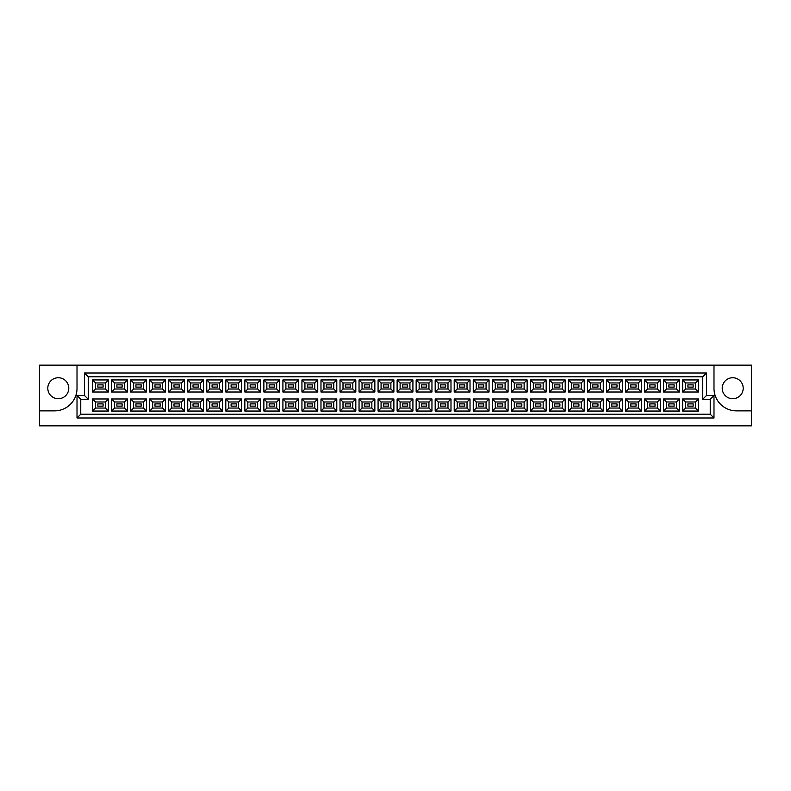 <?xml version="1.0" encoding="UTF-8"?>
<svg xmlns="http://www.w3.org/2000/svg" width="791" height="791" viewBox="0 0 791 791"><rect width="100%" height="100%" fill="white"/><g stroke="black" fill="none" stroke-linecap="round" stroke-linejoin="round"><path stroke-width="1.19" d="M732.713 377.742A10.491 10.491 0 0 0 722.223 388.233A10.491 10.491 0 0 0 732.713 398.723A10.491 10.491 0 0 0 743.204 388.233A10.491 10.491 0 0 0 732.713 377.742M58.287 398.723A10.491 10.491 0 0 1 47.796 388.233A10.491 10.491 0 0 1 58.287 377.742A10.491 10.491 0 0 1 68.777 388.233A10.491 10.491 0 0 1 58.287 398.723M751.45 410.865L751.45 365.155L713.986 365.155L713.986 388.381A22.484 22.484 0 0 0 736.461 410.865L751.45 410.865L751.45 425.845L39.55 425.845L39.55 410.865L54.539 410.865A22.484 22.484 0 0 0 77.014 388.381L77.014 365.155L39.55 365.155L39.55 410.865M713.986 365.155L77.014 365.155M77.014 395.5L84.508 395.5L84.508 373.016L706.492 373.016L706.492 395.5L713.986 395.5L713.986 417.984L77.014 417.984L77.014 395.5L80.761 399.247L80.761 414.237L710.239 414.237L710.239 399.247L702.744 399.247L702.744 376.763L88.256 376.763L88.256 399.247L80.761 399.247M682.623 398.98L698.433 398.98L698.433 411.053L682.623 411.053L682.623 398.98L685.619 401.986L685.619 408.047L695.437 408.047L695.437 401.986L685.619 401.986M682.623 379.947L698.433 379.947L698.433 392.02L682.623 392.02L682.623 379.947L685.619 382.953L685.619 389.014L695.437 389.014L695.437 382.953L685.619 382.953M663.59 398.98L679.4 398.98L679.4 411.053L663.59 411.053L663.59 398.98L666.586 401.986L666.586 408.047L676.404 408.047L676.404 401.986L666.586 401.986M663.59 379.947L679.4 379.947L679.4 392.02L663.59 392.02L663.59 379.947L666.586 382.953L666.586 389.014L676.404 389.014L676.404 382.953L666.586 382.953M644.556 398.98L660.366 398.98L660.366 411.053L644.556 411.053L644.556 398.98L647.552 401.986L647.552 408.047L657.37 408.047L657.37 401.986L647.552 401.986M644.556 379.947L660.366 379.947L660.366 392.02L644.556 392.02L644.556 379.947L647.552 382.953L647.552 389.014L657.37 389.014L657.37 382.953L647.552 382.953M625.523 398.98L641.333 398.98L641.333 411.053L625.523 411.053L625.523 398.98L628.519 401.986L628.519 408.047L638.337 408.047L638.337 401.986L628.519 401.986M625.523 379.947L641.333 379.947L641.333 392.02L625.523 392.02L625.523 379.947L628.519 382.953L628.519 389.014L638.337 389.014L638.337 382.953L628.519 382.953M606.489 398.98L622.299 398.98L622.299 411.053L606.489 411.053L606.489 398.98L609.485 401.986L609.485 408.047L619.304 408.047L619.304 401.986L609.485 401.986M606.489 379.947L622.299 379.947L622.299 392.02L606.489 392.02L606.489 379.947L609.485 382.953L609.485 389.014L619.304 389.014L619.304 382.953L609.485 382.953M587.446 398.98L603.266 398.98L603.266 411.053L587.446 411.053L587.446 398.98L590.452 401.986L590.452 408.047L600.26 408.047L600.26 401.986L590.452 401.986M587.446 379.947L603.266 379.947L603.266 392.02L587.446 392.02L587.446 379.947L590.452 382.953L590.452 389.014L600.26 389.014L600.26 382.953L590.452 382.953M568.413 398.98L584.233 398.98L584.233 411.053L568.413 411.053L568.413 398.98L571.418 401.986L571.418 408.047L581.227 408.047L581.227 401.986L571.418 401.986M568.413 379.947L584.233 379.947L584.233 392.02L568.413 392.02L568.413 379.947L571.418 382.953L571.418 389.014L581.227 389.014L581.227 382.953L571.418 382.953M549.379 398.98L565.199 398.98L565.199 411.053L549.379 411.053L549.379 398.98L552.385 401.986L552.385 408.047L562.193 408.047L562.193 401.986L552.385 401.986M549.379 379.947L565.199 379.947L565.199 392.02L549.379 392.02L549.379 379.947L552.385 382.953L552.385 389.014L562.193 389.014L562.193 382.953L552.385 382.953M530.346 398.98L546.156 398.98L546.156 411.053L530.346 411.053L530.346 398.98L533.342 401.986L533.342 408.047L543.16 408.047L543.16 401.986L533.342 401.986M530.346 379.947L546.156 379.947L546.156 392.02L530.346 392.02L530.346 379.947L533.342 382.953L533.342 389.014L543.16 389.014L543.16 382.953L533.342 382.953M511.312 398.98L527.122 398.98L527.122 411.053L511.312 411.053L511.312 398.98L514.308 401.986L514.308 408.047L524.126 408.047L524.126 401.986L514.308 401.986M511.312 379.947L527.122 379.947L527.122 392.02L511.312 392.02L511.312 379.947L514.308 382.953L514.308 389.014L524.126 389.014L524.126 382.953L514.308 382.953M492.279 398.98L508.089 398.98L508.089 411.053L492.279 411.053L492.279 398.98L495.275 401.986L495.275 408.047L505.093 408.047L505.093 401.986L495.275 401.986M492.279 379.947L508.089 379.947L508.089 392.02L492.279 392.02L492.279 379.947L495.275 382.953L495.275 389.014L505.093 389.014L505.093 382.953L495.275 382.953M473.245 398.98L489.056 398.98L489.056 411.053L473.245 411.053L473.245 398.98L476.241 401.986L476.241 408.047L486.06 408.047L486.06 401.986L476.241 401.986M473.245 379.947L489.056 379.947L489.056 392.02L473.245 392.02L473.245 379.947L476.241 382.953L476.241 389.014L486.06 389.014L486.06 382.953L476.241 382.953M454.212 398.98L470.022 398.98L470.022 411.053L454.212 411.053L454.212 398.98L457.208 401.986L457.208 408.047L467.026 408.047L467.026 401.986L457.208 401.986M454.212 379.947L470.022 379.947L470.022 392.02L454.212 392.02L454.212 379.947L457.208 382.953L457.208 389.014L467.026 389.014L467.026 382.953L457.208 382.953M435.179 398.98L450.989 398.98L450.989 411.053L435.179 411.053L435.179 398.98L438.174 401.986L438.174 408.047L447.993 408.047L447.993 401.986L438.174 401.986M435.179 379.947L450.989 379.947L450.989 392.02L435.179 392.02L435.179 379.947L438.174 382.953L438.174 389.014L447.993 389.014L447.993 382.953L438.174 382.953M416.145 398.98L431.955 398.98L431.955 411.053L416.145 411.053L416.145 398.98L419.141 401.986L419.141 408.047L428.959 408.047L428.959 401.986L419.141 401.986M416.145 379.947L431.955 379.947L431.955 392.02L416.145 392.02L416.145 379.947L419.141 382.953L419.141 389.014L428.959 389.014L428.959 382.953L419.141 382.953M397.112 398.98L412.922 398.98L412.922 411.053L397.112 411.053L397.112 398.98L400.108 401.986L400.108 408.047L409.926 408.047L409.926 401.986L400.108 401.986M397.112 379.947L412.922 379.947L412.922 392.02L397.112 392.02L397.112 379.947L400.108 382.953L400.108 389.014L409.926 389.014L409.926 382.953L400.108 382.953M378.078 398.98L393.888 398.98L393.888 411.053L378.078 411.053L378.078 398.98L381.074 401.986L381.074 408.047L390.892 408.047L390.892 401.986L381.074 401.986M378.078 379.947L393.888 379.947L393.888 392.02L378.078 392.02L378.078 379.947L381.074 382.953L381.074 389.014L390.892 389.014L390.892 382.953L381.074 382.953M359.045 398.98L374.855 398.98L374.855 411.053L359.045 411.053L359.045 398.98L362.041 401.986L362.041 408.047L371.859 408.047L371.859 401.986L362.041 401.986M359.045 379.947L374.855 379.947L374.855 392.02L359.045 392.02L359.045 379.947L362.041 382.953L362.041 389.014L371.859 389.014L371.859 382.953L362.041 382.953M340.011 398.98L355.821 398.98L355.821 411.053L340.011 411.053L340.011 398.98L343.007 401.986L343.007 408.047L352.826 408.047L352.826 401.986L343.007 401.986M340.011 379.947L355.821 379.947L355.821 392.02L340.011 392.02L340.011 379.947L343.007 382.953L343.007 389.014L352.826 389.014L352.826 382.953L343.007 382.953M320.978 398.98L336.788 398.98L336.788 411.053L320.978 411.053L320.978 398.98L323.974 401.986L323.974 408.047L333.792 408.047L333.792 401.986L323.974 401.986M320.978 379.947L336.788 379.947L336.788 392.02L320.978 392.02L320.978 379.947L323.974 382.953L323.974 389.014L333.792 389.014L333.792 382.953L323.974 382.953M301.944 398.98L317.755 398.98L317.755 411.053L301.944 411.053L301.944 398.98L304.94 401.986L304.94 408.047L314.759 408.047L314.759 401.986L304.94 401.986M301.944 379.947L317.755 379.947L317.755 392.02L301.944 392.02L301.944 379.947L304.94 382.953L304.94 389.014L314.759 389.014L314.759 382.953L304.94 382.953M282.911 398.98L298.721 398.98L298.721 411.053L282.911 411.053L282.911 398.98L285.907 401.986L285.907 408.047L295.725 408.047L295.725 401.986L285.907 401.986M282.911 379.947L298.721 379.947L298.721 392.02L282.911 392.02L282.911 379.947L285.907 382.953L285.907 389.014L295.725 389.014L295.725 382.953L285.907 382.953M263.878 398.98L279.688 398.98L279.688 411.053L263.878 411.053L263.878 398.98L266.874 401.986L266.874 408.047L276.692 408.047L276.692 401.986L266.874 401.986M263.878 379.947L279.688 379.947L279.688 392.02L263.878 392.02L263.878 379.947L266.874 382.953L266.874 389.014L276.692 389.014L276.692 382.953L266.874 382.953M244.844 398.98L260.654 398.98L260.654 411.053L244.844 411.053L244.844 398.98L247.84 401.986L247.84 408.047L257.658 408.047L257.658 401.986L247.84 401.986M244.844 379.947L260.654 379.947L260.654 392.02L244.844 392.02L244.844 379.947L247.84 382.953L247.84 389.014L257.658 389.014L257.658 382.953L247.84 382.953M225.801 398.98L241.621 398.98L241.621 411.053L225.801 411.053L225.801 398.98L228.807 401.986L228.807 408.047L238.615 408.047L238.615 401.986L228.807 401.986M225.801 379.947L241.621 379.947L241.621 392.02L225.801 392.02L225.801 379.947L228.807 382.953L228.807 389.014L238.615 389.014L238.615 382.953L228.807 382.953M206.767 398.98L222.587 398.98L222.587 411.053L206.767 411.053L206.767 398.98L209.773 401.986L209.773 408.047L219.582 408.047L219.582 401.986L209.773 401.986M206.767 379.947L222.587 379.947L222.587 392.02L206.767 392.02L206.767 379.947L209.773 382.953L209.773 389.014L219.582 389.014L219.582 382.953L209.773 382.953M187.734 398.98L203.554 398.98L203.554 411.053L187.734 411.053L187.734 398.98L190.74 401.986L190.74 408.047L200.548 408.047L200.548 401.986L190.74 401.986M187.734 379.947L203.554 379.947L203.554 392.02L187.734 392.02L187.734 379.947L190.74 382.953L190.74 389.014L200.548 389.014L200.548 382.953L190.74 382.953M168.701 398.98L184.511 398.98L184.511 411.053L168.701 411.053L168.701 398.98L171.696 401.986L171.696 408.047L181.515 408.047L181.515 401.986L171.696 401.986M168.701 379.947L184.511 379.947L184.511 392.02L168.701 392.02L168.701 379.947L171.696 382.953L171.696 389.014L181.515 389.014L181.515 382.953L171.696 382.953M149.667 398.98L165.477 398.98L165.477 411.053L149.667 411.053L149.667 398.98L152.663 401.986L152.663 408.047L162.481 408.047L162.481 401.986L152.663 401.986M149.667 379.947L165.477 379.947L165.477 392.02L149.667 392.02L149.667 379.947L152.663 382.953L152.663 389.014L162.481 389.014L162.481 382.953L152.663 382.953M130.634 398.98L146.444 398.98L146.444 411.053L130.634 411.053L130.634 398.98L133.63 401.986L133.63 408.047L143.448 408.047L143.448 401.986L133.63 401.986M130.634 379.947L146.444 379.947L146.444 392.02L130.634 392.02L130.634 379.947L133.63 382.953L133.63 389.014L143.448 389.014L143.448 382.953L133.63 382.953M111.6 398.98L127.41 398.98L127.41 411.053L111.6 411.053L111.6 398.98L114.596 401.986L114.596 408.047L124.414 408.047L124.414 401.986L114.596 401.986M111.6 379.947L127.41 379.947L127.41 392.02L111.6 392.02L111.6 379.947L114.596 382.953L114.596 389.014L124.414 389.014L124.414 382.953L114.596 382.953M92.567 398.98L108.377 398.98L108.377 411.053L92.567 411.053L92.567 398.98L95.563 401.986L95.563 408.047L105.381 408.047L105.381 401.986L95.563 401.986M92.567 379.947L108.377 379.947L108.377 392.02L92.567 392.02L92.567 379.947L95.563 382.953L95.563 389.014L105.381 389.014L105.381 382.953L95.563 382.953M103.097 387.106L103.097 384.861L97.847 384.861L97.847 387.106L103.097 387.106L97.847 387.106L97.847 384.861L103.097 384.861L103.097 387.106M103.097 406.139L103.097 403.894L97.847 403.894L97.847 406.139L103.097 406.139L97.847 406.139L97.847 403.894L103.097 403.894L103.097 406.139M122.13 387.106L122.13 384.861L116.88 384.861L116.88 387.106L122.13 387.106L116.88 387.106L116.88 384.861L122.13 384.861L122.13 387.106M122.13 406.139L122.13 403.894L116.88 403.894L116.88 406.139L122.13 406.139L116.88 406.139L116.88 403.894L122.13 403.894L122.13 406.139M141.164 387.106L141.164 384.861L135.923 384.861L135.923 387.106L141.164 387.106L135.923 387.106L135.923 384.861L141.164 384.861L141.164 387.106M141.164 406.139L141.164 403.894L135.923 403.894L135.923 406.139L141.164 406.139L135.923 406.139L135.923 403.894L141.164 403.894L141.164 406.139M160.197 387.106L160.197 384.861L154.957 384.861L154.957 387.106L160.197 387.106L154.957 387.106L154.957 384.861L160.197 384.861L160.197 387.106M160.197 406.139L160.197 403.894L154.957 403.894L154.957 406.139L160.197 406.139L154.957 406.139L154.957 403.894L160.197 403.894L160.197 406.139M179.231 387.106L179.231 384.861L173.99 384.861L173.99 387.106L179.231 387.106L173.99 387.106L173.99 384.861L179.231 384.861L179.231 387.106M179.231 406.139L179.231 403.894L173.99 403.894L173.99 406.139L179.231 406.139L173.99 406.139L173.99 403.894L179.231 403.894L179.231 406.139M198.264 387.106L198.264 384.861L193.024 384.861L193.024 387.106L198.264 387.106L193.024 387.106L193.024 384.861L198.264 384.861L198.264 387.106M198.264 406.139L198.264 403.894L193.024 403.894L193.024 406.139L198.264 406.139L193.024 406.139L193.024 403.894L198.264 403.894L198.264 406.139M217.298 387.106L217.298 384.861L212.057 384.861L212.057 387.106L217.298 387.106L212.057 387.106L212.057 384.861L217.298 384.861L217.298 387.106M217.298 406.139L217.298 403.894L212.057 403.894L212.057 406.139L217.298 406.139L212.057 406.139L212.057 403.894L217.298 403.894L217.298 406.139M236.331 387.106L236.331 384.861L231.091 384.861L231.091 387.106L236.331 387.106L231.091 387.106L231.091 384.861L236.331 384.861L236.331 387.106M236.331 406.139L236.331 403.894L231.091 403.894L231.091 406.139L236.331 406.139L231.091 406.139L231.091 403.894L236.331 403.894L236.331 406.139M255.364 387.106L255.364 384.861L250.124 384.861L250.124 387.106L255.364 387.106L250.124 387.106L250.124 384.861L255.364 384.861L255.364 387.106M255.364 406.139L255.364 403.894L250.124 403.894L250.124 406.139L255.364 406.139L250.124 406.139L250.124 403.894L255.364 403.894L255.364 406.139M274.398 387.106L274.398 384.861L269.158 384.861L269.158 387.106L274.398 387.106L269.158 387.106L269.158 384.861L274.398 384.861L274.398 387.106M274.398 406.139L274.398 403.894L269.158 403.894L269.158 406.139L274.398 406.139L269.158 406.139L269.158 403.894L274.398 403.894L274.398 406.139M293.431 387.106L293.431 384.861L288.191 384.861L288.191 387.106L293.431 387.106L288.191 387.106L288.191 384.861L293.431 384.861L293.431 387.106M293.431 406.139L293.431 403.894L288.191 403.894L288.191 406.139L293.431 406.139L288.191 406.139L288.191 403.894L293.431 403.894L293.431 406.139M312.475 387.106L312.475 384.861L307.224 384.861L307.224 387.106L312.475 387.106L307.224 387.106L307.224 384.861L312.475 384.861L312.475 387.106M312.475 406.139L312.475 403.894L307.224 403.894L307.224 406.139L312.475 406.139L307.224 406.139L307.224 403.894L312.475 403.894L312.475 406.139M331.508 387.106L331.508 384.861L326.258 384.861L326.258 387.106L331.508 387.106L326.258 387.106L326.258 384.861L331.508 384.861L331.508 387.106M331.508 406.139L331.508 403.894L326.258 403.894L326.258 406.139L331.508 406.139L326.258 406.139L326.258 403.894L331.508 403.894L331.508 406.139M350.542 387.106L350.542 384.861L345.291 384.861L345.291 387.106L350.542 387.106L345.291 387.106L345.291 384.861L350.542 384.861L350.542 387.106M350.542 406.139L350.542 403.894L345.291 403.894L345.291 406.139L350.542 406.139L345.291 406.139L345.291 403.894L350.542 403.894L350.542 406.139M369.575 387.106L369.575 384.861L364.325 384.861L364.325 387.106L369.575 387.106L364.325 387.106L364.325 384.861L369.575 384.861L369.575 387.106M369.575 406.139L369.575 403.894L364.325 403.894L364.325 406.139L369.575 406.139L364.325 406.139L364.325 403.894L369.575 403.894L369.575 406.139M388.608 387.106L388.608 384.861L383.358 384.861L383.358 387.106L388.608 387.106L383.358 387.106L383.358 384.861L388.608 384.861L388.608 387.106M388.608 406.139L388.608 403.894L383.358 403.894L383.358 406.139L388.608 406.139L383.358 406.139L383.358 403.894L388.608 403.894L388.608 406.139M407.642 387.106L407.642 384.861L402.392 384.861L402.392 387.106L407.642 387.106L402.392 387.106L402.392 384.861L407.642 384.861L407.642 387.106M407.642 406.139L407.642 403.894L402.392 403.894L402.392 406.139L407.642 406.139L402.392 406.139L402.392 403.894L407.642 403.894L407.642 406.139M426.675 387.106L426.675 384.861L421.425 384.861L421.425 387.106L426.675 387.106L421.425 387.106L421.425 384.861L426.675 384.861L426.675 387.106M426.675 406.139L426.675 403.894L421.425 403.894L421.425 406.139L426.675 406.139L421.425 406.139L421.425 403.894L426.675 403.894L426.675 406.139M445.709 387.106L445.709 384.861L440.458 384.861L440.458 387.106L445.709 387.106L440.458 387.106L440.458 384.861L445.709 384.861L445.709 387.106M445.709 406.139L445.709 403.894L440.458 403.894L440.458 406.139L445.709 406.139L440.458 406.139L440.458 403.894L445.709 403.894L445.709 406.139M464.742 387.106L464.742 384.861L459.492 384.861L459.492 387.106L464.742 387.106L459.492 387.106L459.492 384.861L464.742 384.861L464.742 387.106M464.742 406.139L464.742 403.894L459.492 403.894L459.492 406.139L464.742 406.139L459.492 406.139L459.492 403.894L464.742 403.894L464.742 406.139M483.776 387.106L483.776 384.861L478.525 384.861L478.525 387.106L483.776 387.106L478.525 387.106L478.525 384.861L483.776 384.861L483.776 387.106M483.776 406.139L483.776 403.894L478.525 403.894L478.525 406.139L483.776 406.139L478.525 406.139L478.525 403.894L483.776 403.894L483.776 406.139M502.809 387.106L502.809 384.861L497.569 384.861L497.569 387.106L502.809 387.106L497.569 387.106L497.569 384.861L502.809 384.861L502.809 387.106M502.809 406.139L502.809 403.894L497.569 403.894L497.569 406.139L502.809 406.139L497.569 406.139L497.569 403.894L502.809 403.894L502.809 406.139M521.842 387.106L521.842 384.861L516.602 384.861L516.602 387.106L521.842 387.106L516.602 387.106L516.602 384.861L521.842 384.861L521.842 387.106M521.842 406.139L521.842 403.894L516.602 403.894L516.602 406.139L521.842 406.139L516.602 406.139L516.602 403.894L521.842 403.894L521.842 406.139M540.876 387.106L540.876 384.861L535.636 384.861L535.636 387.106L540.876 387.106L535.636 387.106L535.636 384.861L540.876 384.861L540.876 387.106M540.876 406.139L540.876 403.894L535.636 403.894L535.636 406.139L540.876 406.139L535.636 406.139L535.636 403.894L540.876 403.894L540.876 406.139M559.909 387.106L559.909 384.861L554.669 384.861L554.669 387.106L559.909 387.106L554.669 387.106L554.669 384.861L559.909 384.861L559.909 387.106M559.909 406.139L559.909 403.894L554.669 403.894L554.669 406.139L559.909 406.139L554.669 406.139L554.669 403.894L559.909 403.894L559.909 406.139M578.943 387.106L578.943 384.861L573.702 384.861L573.702 387.106L578.943 387.106L573.702 387.106L573.702 384.861L578.943 384.861L578.943 387.106M578.943 406.139L578.943 403.894L573.702 403.894L573.702 406.139L578.943 406.139L573.702 406.139L573.702 403.894L578.943 403.894L578.943 406.139M597.976 387.106L597.976 384.861L592.736 384.861L592.736 387.106L597.976 387.106L592.736 387.106L592.736 384.861L597.976 384.861L597.976 387.106M597.976 406.139L597.976 403.894L592.736 403.894L592.736 406.139L597.976 406.139L592.736 406.139L592.736 403.894L597.976 403.894L597.976 406.139M617.01 387.106L617.01 384.861L611.769 384.861L611.769 387.106L617.01 387.106L611.769 387.106L611.769 384.861L617.01 384.861L617.01 387.106M617.01 406.139L617.01 403.894L611.769 403.894L611.769 406.139L617.01 406.139L611.769 406.139L611.769 403.894L617.01 403.894L617.01 406.139M636.043 387.106L636.043 384.861L630.803 384.861L630.803 387.106L636.043 387.106L630.803 387.106L630.803 384.861L636.043 384.861L636.043 387.106M636.043 406.139L636.043 403.894L630.803 403.894L630.803 406.139L636.043 406.139L630.803 406.139L630.803 403.894L636.043 403.894L636.043 406.139M655.077 387.106L655.077 384.861L649.836 384.861L649.836 387.106L655.077 387.106L649.836 387.106L649.836 384.861L655.077 384.861L655.077 387.106M655.077 406.139L655.077 403.894L649.836 403.894L649.836 406.139L655.077 406.139L649.836 406.139L649.836 403.894L655.077 403.894L655.077 406.139M674.12 387.106L674.12 384.861L668.87 384.861L668.87 387.106L674.12 387.106L668.87 387.106L668.87 384.861L674.12 384.861L674.12 387.106M674.12 406.139L674.12 403.894L668.87 403.894L668.87 406.139L674.12 406.139L668.87 406.139L668.87 403.894L674.12 403.894L674.12 406.139M693.153 387.106L693.153 384.861L687.903 384.861L687.903 387.106L693.153 387.106L687.903 387.106L687.903 384.861L693.153 384.861L693.153 387.106M693.153 406.139L693.153 403.894L687.903 403.894L687.903 406.139L693.153 406.139L687.903 406.139L687.903 403.894L693.153 403.894L693.153 406.139M95.563 389.014L92.567 392.02M105.381 389.014L108.377 392.02M108.377 379.947L105.381 382.953M95.563 408.047L92.567 411.053M105.381 408.047L108.377 411.053M108.377 398.98L105.381 401.986M114.596 389.014L111.6 392.02M124.414 389.014L127.41 392.02M127.41 379.947L124.414 382.953M114.596 408.047L111.6 411.053M124.414 408.047L127.41 411.053M127.41 398.98L124.414 401.986M133.63 389.014L130.634 392.02M143.448 389.014L146.444 392.02M146.444 379.947L143.448 382.953M133.63 408.047L130.634 411.053M143.448 408.047L146.444 411.053M146.444 398.98L143.448 401.986M152.663 389.014L149.667 392.02M162.481 389.014L165.477 392.02M165.477 379.947L162.481 382.953M152.663 408.047L149.667 411.053M162.481 408.047L165.477 411.053M165.477 398.98L162.481 401.986M171.696 389.014L168.701 392.02M181.515 389.014L184.511 392.02M184.511 379.947L181.515 382.953M171.696 408.047L168.701 411.053M181.515 408.047L184.511 411.053M184.511 398.98L181.515 401.986M190.74 389.014L187.734 392.02M200.548 389.014L203.554 392.02M203.554 379.947L200.548 382.953M190.74 408.047L187.734 411.053M200.548 408.047L203.554 411.053M203.554 398.98L200.548 401.986M209.773 389.014L206.767 392.02M219.582 389.014L222.587 392.02M222.587 379.947L219.582 382.953M209.773 408.047L206.767 411.053M219.582 408.047L222.587 411.053M222.587 398.98L219.582 401.986M228.807 389.014L225.801 392.02M238.615 389.014L241.621 392.02M241.621 379.947L238.615 382.953M228.807 408.047L225.801 411.053M238.615 408.047L241.621 411.053M241.621 398.98L238.615 401.986M247.84 389.014L244.844 392.02M257.658 389.014L260.654 392.02M260.654 379.947L257.658 382.953M247.84 408.047L244.844 411.053M257.658 408.047L260.654 411.053M260.654 398.98L257.658 401.986M266.874 389.014L263.878 392.02M276.692 389.014L279.688 392.02M279.688 379.947L276.692 382.953M266.874 408.047L263.878 411.053M276.692 408.047L279.688 411.053M279.688 398.98L276.692 401.986M285.907 389.014L282.911 392.02M295.725 389.014L298.721 392.02M298.721 379.947L295.725 382.953M285.907 408.047L282.911 411.053M295.725 408.047L298.721 411.053M298.721 398.98L295.725 401.986M304.94 389.014L301.944 392.02M314.759 389.014L317.755 392.02M317.755 379.947L314.759 382.953M304.94 408.047L301.944 411.053M314.759 408.047L317.755 411.053M317.755 398.98L314.759 401.986M323.974 389.014L320.978 392.02M333.792 389.014L336.788 392.02M336.788 379.947L333.792 382.953M323.974 408.047L320.978 411.053M333.792 408.047L336.788 411.053M336.788 398.98L333.792 401.986M343.007 389.014L340.011 392.02M352.826 389.014L355.821 392.02M355.821 379.947L352.826 382.953M343.007 408.047L340.011 411.053M352.826 408.047L355.821 411.053M355.821 398.98L352.826 401.986M362.041 389.014L359.045 392.02M371.859 389.014L374.855 392.02M374.855 379.947L371.859 382.953M362.041 408.047L359.045 411.053M371.859 408.047L374.855 411.053M374.855 398.98L371.859 401.986M381.074 389.014L378.078 392.02M390.892 389.014L393.888 392.02M393.888 379.947L390.892 382.953M381.074 408.047L378.078 411.053M390.892 408.047L393.888 411.053M393.888 398.98L390.892 401.986M400.108 389.014L397.112 392.02M409.926 389.014L412.922 392.02M412.922 379.947L409.926 382.953M400.108 408.047L397.112 411.053M409.926 408.047L412.922 411.053M412.922 398.98L409.926 401.986M419.141 389.014L416.145 392.02M428.959 389.014L431.955 392.02M431.955 379.947L428.959 382.953M419.141 408.047L416.145 411.053M428.959 408.047L431.955 411.053M431.955 398.98L428.959 401.986M438.174 389.014L435.179 392.02M447.993 389.014L450.989 392.02M450.989 379.947L447.993 382.953M438.174 408.047L435.179 411.053M447.993 408.047L450.989 411.053M450.989 398.98L447.993 401.986M457.208 389.014L454.212 392.02M467.026 389.014L470.022 392.02M470.022 379.947L467.026 382.953M457.208 408.047L454.212 411.053M467.026 408.047L470.022 411.053M470.022 398.98L467.026 401.986M476.241 389.014L473.245 392.02M486.06 389.014L489.056 392.02M489.056 379.947L486.06 382.953M476.241 408.047L473.245 411.053M486.06 408.047L489.056 411.053M489.056 398.98L486.06 401.986M495.275 389.014L492.279 392.02M505.093 389.014L508.089 392.02M508.089 379.947L505.093 382.953M495.275 408.047L492.279 411.053M505.093 408.047L508.089 411.053M508.089 398.98L505.093 401.986M514.308 389.014L511.312 392.02M524.126 389.014L527.122 392.02M527.122 379.947L524.126 382.953M514.308 408.047L511.312 411.053M524.126 408.047L527.122 411.053M527.122 398.98L524.126 401.986M533.342 389.014L530.346 392.02M543.16 389.014L546.156 392.02M546.156 379.947L543.16 382.953M533.342 408.047L530.346 411.053M543.16 408.047L546.156 411.053M546.156 398.98L543.16 401.986M552.385 389.014L549.379 392.02M562.193 389.014L565.199 392.02M565.199 379.947L562.193 382.953M552.385 408.047L549.379 411.053M562.193 408.047L565.199 411.053M565.199 398.98L562.193 401.986M571.418 389.014L568.413 392.02M581.227 389.014L584.233 392.02M584.233 379.947L581.227 382.953M571.418 408.047L568.413 411.053M581.227 408.047L584.233 411.053M584.233 398.98L581.227 401.986M590.452 389.014L587.446 392.02M600.26 389.014L603.266 392.02M603.266 379.947L600.26 382.953M590.452 408.047L587.446 411.053M600.26 408.047L603.266 411.053M603.266 398.98L600.26 401.986M609.485 389.014L606.489 392.02M619.304 389.014L622.299 392.02M622.299 379.947L619.304 382.953M609.485 408.047L606.489 411.053M619.304 408.047L622.299 411.053M622.299 398.98L619.304 401.986M628.519 389.014L625.523 392.02M638.337 389.014L641.333 392.02M641.333 379.947L638.337 382.953M628.519 408.047L625.523 411.053M638.337 408.047L641.333 411.053M641.333 398.98L638.337 401.986M647.552 389.014L644.556 392.02M657.37 389.014L660.366 392.02M660.366 379.947L657.37 382.953M647.552 408.047L644.556 411.053M657.37 408.047L660.366 411.053M660.366 398.98L657.37 401.986M666.586 389.014L663.59 392.02M676.404 389.014L679.4 392.02M679.4 379.947L676.404 382.953M666.586 408.047L663.59 411.053M676.404 408.047L679.4 411.053M679.4 398.98L676.404 401.986M685.619 389.014L682.623 392.02M695.437 389.014L698.433 392.02M698.433 379.947L695.437 382.953M685.619 408.047L682.623 411.053M695.437 408.047L698.433 411.053M698.433 398.98L695.437 401.986M80.761 414.237L77.014 417.984M710.239 414.237L713.986 417.984M84.508 395.5L88.256 399.247M710.239 399.247L713.986 395.5M84.508 373.016L88.256 376.763M702.744 399.247L706.492 395.5M706.492 373.016L702.744 376.763"/></g></svg>
